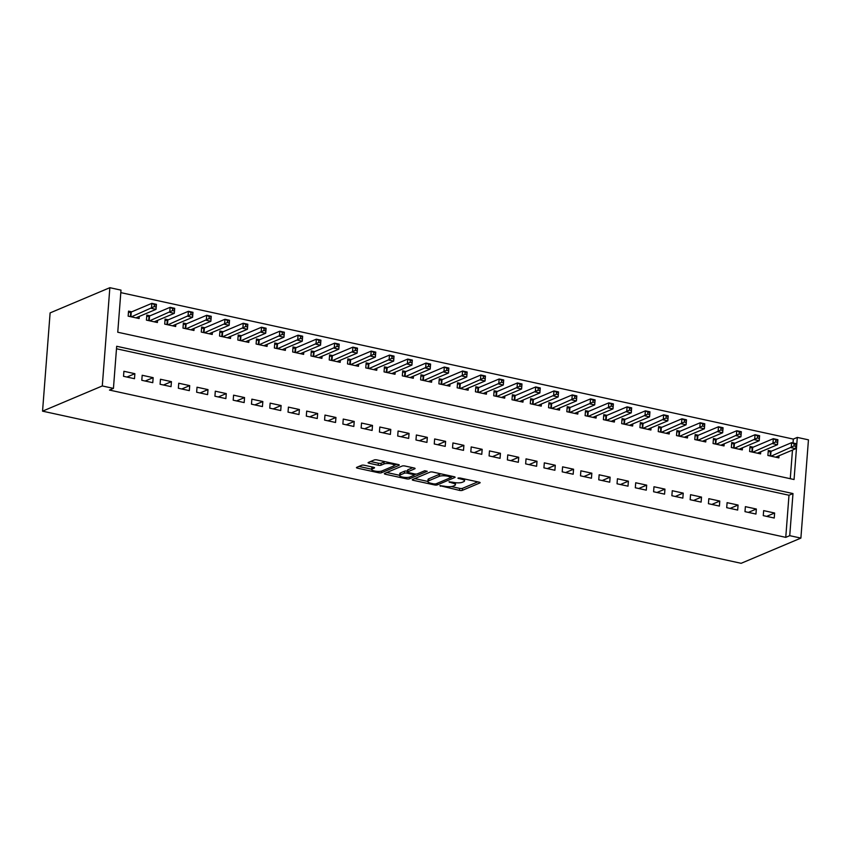 <?xml version="1.0" encoding="UTF-8"?>
<svg xmlns="http://www.w3.org/2000/svg" width="851" height="851" viewBox="0 0 851 851"><rect width="100%" height="100%" fill="white"/><g stroke="black" fill="none" stroke-linecap="round" stroke-linejoin="round"><path stroke-width="1.28" d="M439.882 485.676L459.519 490.389A2.053 0.543 -175.6 0 0 462.295 490.367L479.879 482.942A2.053 0.543 -175.6 0 0 480.134 482.708A2.053 0.543 -175.6 0 0 479.06 482.145L459.997 477.985L457.891 478.166L461.104 479.102A6.553 1.755 -175.6 0 1 464.508 480.921A6.553 1.755 -175.6 0 1 463.71 481.677L462.253 482.294A6.553 1.755 -175.6 0 1 453.381 482.357L448.977 481.836L452.009 482.942A6.553 1.755 -175.6 0 1 455.423 484.762A6.553 1.755 -175.6 0 1 454.625 485.506L453.157 486.123A6.553 1.755 -175.6 0 1 444.286 486.198L439.882 485.676M372.504 467.029L372.355 468.858L374.291 468.039A2.053 0.543 -175.6 0 0 374.536 467.805A2.053 0.543 -175.6 0 0 373.472 467.242L364.409 465.263A2.053 0.543 -175.6 0 0 361.643 465.284L356.707 467.369A2.053 0.543 -175.6 0 0 356.452 467.603A2.053 0.543 -175.6 0 0 357.526 468.178L378.695 472.784A2.053 0.543 -175.6 0 0 381.461 472.762L399.055 465.337A2.053 0.543 -175.6 0 0 399.3 465.103A2.053 0.543 -175.6 0 0 398.236 464.54L377.067 459.923A2.053 0.543 -175.6 0 0 374.291 459.944L368.334 462.465A2.053 0.543 -175.6 0 0 368.089 462.699A2.053 0.543 -175.6 0 0 369.153 463.263L378.216 465.242A2.053 0.543 -175.6 0 0 380.982 465.22L383.939 463.976A5.478 1.468 -175.6 0 1 390.141 463.699A5.478 1.468 -175.6 0 1 394.204 465.433L397.002 464.263M372.355 468.858A5.478 1.468 -175.6 0 0 371.696 469.486A5.478 1.468 -175.6 0 0 375.759 471.22A5.478 1.468 -175.6 0 0 381.961 470.943L393.534 466.061A5.478 1.468 -175.6 0 0 394.204 465.433L394.343 463.689M113.438 388.386L109.46 390.066L785.76 537.353L789.739 535.673L792.983 493.559L116.683 346.272L113.438 388.386L102.29 385.95L42.55 411.161L741.147 563.309L800.887 538.098L789.739 535.673M412.501 479.528A2.053 0.543 -175.6 0 0 412.256 479.751A2.053 0.543 -175.6 0 0 413.32 480.326L434.489 484.932A2.053 0.543 -175.6 0 0 437.265 484.91L454.849 477.496A2.053 0.543 -175.6 0 0 455.104 477.262A2.053 0.543 -175.6 0 0 454.04 476.688L432.861 472.082A2.053 0.543 -175.6 0 0 430.095 472.103L412.501 479.528M406.587 478.858L385.418 474.252A2.053 0.543 -175.6 0 1 384.354 473.677A2.053 0.543 -175.6 0 1 384.599 473.443L402.193 466.029A2.053 0.543 -175.6 0 1 404.97 466.008L414.022 467.976A2.053 0.543 -175.6 0 1 415.097 468.55A2.053 0.543 -175.6 0 1 414.841 468.784L407.714 471.794A2.053 0.543 -175.6 0 0 407.459 472.028A2.053 0.543 -175.6 0 0 408.523 472.592L414.533 473.901A2.053 0.543 -175.6 0 0 417.309 473.879L424.734 470.752L427.245 471.294L409.363 478.836A2.053 0.543 -175.6 0 1 406.587 478.858L406.693 477.475M793.015 442.988L793.313 439.095L797.302 437.414L794.057 479.528L117.757 332.23L121.002 290.127L109.853 287.691L50.113 312.902L42.55 411.161M152.765 382.673L153.159 377.663L142.191 375.27L141.798 380.291L152.765 382.673M189.326 390.641L189.709 385.62L178.742 383.237L178.359 388.247L189.326 390.641M225.887 398.598L226.27 393.587L215.303 391.194L214.92 396.215L225.887 398.598M262.438 406.565L262.831 401.544L251.864 399.162L251.47 404.172L262.438 406.565M298.999 414.522L299.382 409.512L288.415 407.118L288.032 412.129L298.999 414.522M335.549 422.479L335.943 417.469L324.976 415.086L324.582 420.096L335.549 422.479M372.11 430.446L372.493 425.436L361.526 423.043L361.143 428.053L372.11 430.446M408.671 438.403L409.054 433.393L398.087 431.01L397.704 436.02L408.671 438.403M445.222 446.371L445.605 441.361L434.638 438.967L434.255 443.977L445.222 446.371M481.783 454.328L482.166 449.317L471.199 446.924L470.816 451.945L481.783 454.328M518.333 462.295L518.727 457.274L507.76 454.891L507.366 459.902L518.333 462.295M554.895 470.252L555.278 465.242L544.31 462.848L543.927 467.869L554.895 470.252M591.456 478.219L591.839 473.199L580.871 470.816L580.488 475.826L591.456 478.219M628.006 486.176L628.389 481.166L617.422 478.773L617.039 483.793L628.006 486.176M664.567 494.144L664.95 489.123L653.983 486.74L653.6 491.75L664.567 494.144M701.118 502.101L701.511 497.09L690.544 494.697L690.15 499.707L701.118 502.101M737.679 510.057L738.062 505.047L727.094 502.664L726.711 507.675L737.679 510.057M774.24 518.025L774.623 513.015L763.655 510.621L763.273 515.632L774.24 518.025M785.76 537.353L788.994 495.239L116.491 348.772M755.954 514.047L756.348 509.026L745.38 506.643L744.987 511.653L755.954 514.047M719.403 506.079L719.786 501.069L708.819 498.675L708.436 503.696L719.403 506.079M682.842 498.122L683.225 493.112L672.258 490.719L671.875 495.729L682.842 498.122M646.281 490.155L646.675 485.144L635.708 482.762L635.314 487.772L646.281 490.155M609.731 482.198L610.114 477.188L599.147 474.794L598.764 479.804L609.731 482.198M573.17 474.23L573.563 469.22L562.596 466.837L562.203 471.848L573.17 474.23M536.619 466.274L537.002 461.263L526.035 458.87L525.652 463.88L536.619 466.274M500.058 458.317L500.441 453.296L489.474 450.913L489.091 455.923L500.058 458.317M463.508 450.349L463.891 445.339L452.923 442.945L452.541 447.966L463.508 450.349M426.947 442.392L427.33 437.371L416.362 434.989L415.979 439.999L426.947 442.392M390.386 434.425L390.779 429.415L379.812 427.021L379.418 432.042L390.386 434.425M353.835 426.468L354.218 421.447L343.251 419.064L342.868 424.075L353.835 426.468M317.274 418.501L317.657 413.49L306.69 411.097L306.307 416.118L317.274 418.501M280.724 410.544L281.107 405.523L270.139 403.14L269.756 408.15L280.724 410.544M244.163 402.576L244.545 397.566L233.578 395.172L233.195 400.193L244.163 402.576M207.601 394.619L207.995 389.609L197.028 387.216L196.634 392.226L207.601 394.619M171.051 386.652L171.434 381.642L160.467 379.259L160.084 384.269L171.051 386.652M134.49 378.695L134.873 373.685L123.906 371.291L123.523 376.302L134.49 378.695M793.313 439.095L120.81 292.627M797.302 437.414L808.45 439.839L800.887 538.098M109.853 287.691L102.29 385.95M790.271 478.698L792.472 450.083M131.735 311.828L128.544 311.136L128.15 316.147L139.117 318.54L139.287 316.423M150.021 315.806L146.819 315.115L146.436 320.125L157.403 322.518L157.563 320.401M168.296 319.795L165.094 319.093L164.711 324.103L175.678 326.497L175.838 324.38M186.571 323.774L183.369 323.072L182.986 328.092L193.954 330.475L194.124 328.358M204.846 327.752L201.655 327.061L201.272 332.071L212.239 334.454L212.399 332.347M223.132 331.73L219.93 331.039L219.547 336.049L230.515 338.443L230.674 336.326M241.407 335.72L238.206 335.017L237.823 340.028L248.79 342.421L248.949 340.304M259.683 339.698L256.491 338.996L256.098 344.017L267.065 346.4L267.235 344.283M277.969 343.676L274.767 342.985L274.384 347.995L285.351 350.378L285.51 348.272M296.244 347.655L293.042 346.963L292.659 351.974L303.626 354.367L303.786 352.25M314.519 351.644L311.328 350.942L310.934 355.952L321.901 358.345L322.072 356.229M332.805 355.622L329.603 354.92L329.22 359.941L340.187 362.324L340.347 360.207M351.08 359.601L347.878 358.899L347.495 363.92L358.462 366.302L358.622 364.196M369.355 363.579L366.153 362.888L365.77 367.898L376.738 370.291L376.897 368.175M387.63 367.558L384.439 366.866L384.046 371.876L395.013 374.27L395.183 372.153M405.916 371.547L402.714 370.845L402.332 375.855L413.299 378.248L413.458 376.131M424.192 375.525L420.99 374.823L420.607 379.844L431.574 382.227L431.734 380.11M442.467 379.503L439.276 378.812L438.882 383.822L449.849 386.205L450.019 384.099M460.753 383.482L457.551 382.79L457.168 387.801L468.135 390.194L468.295 388.077M479.028 387.471L475.826 386.769L475.443 391.779L486.41 394.173L486.57 392.056M497.303 391.449L494.112 390.747L493.718 395.768L504.686 398.151L504.856 396.034M515.589 395.428L512.387 394.736L512.004 399.747L522.971 402.129L523.131 400.023M533.864 399.406L530.662 398.715L530.279 403.725L541.247 406.118L541.406 404.002M552.139 403.385L548.938 402.693L548.555 407.703L559.522 410.097L559.681 407.98M570.415 407.374L567.223 406.672L566.83 411.693L577.797 414.075L577.967 411.958M588.701 411.352L585.499 410.65L585.116 415.671L596.083 418.054L596.243 415.937M606.976 415.331L603.774 414.639L603.391 419.649L614.358 422.043L614.518 419.926M625.251 419.309L622.06 418.618L621.666 423.628L632.633 426.021L632.804 423.904M643.537 423.298L640.335 422.596L639.952 427.606L650.919 430L651.079 427.883M661.812 427.276L658.61 426.574L658.227 431.595L669.194 433.978L669.354 431.861M680.087 431.255L676.896 430.563L676.502 435.574L687.47 437.957L687.64 435.85M698.373 435.233L695.171 434.542L694.788 439.552L705.756 441.946L705.915 439.829M716.648 439.222L713.446 438.52L713.064 443.531L724.031 445.924L724.19 443.807M734.924 443.201L731.722 442.499L731.339 447.52L742.306 449.902L742.466 447.786M753.199 447.179L750.008 446.488L749.614 451.498L760.581 453.881L760.751 451.775M771.485 451.158L768.283 450.466L767.9 455.476L778.867 457.87L779.027 455.753M788.994 495.239L792.983 493.559M774.623 513.015L766.655 516.376M756.348 509.026L748.369 512.387M738.062 505.047L730.094 508.409M719.786 501.069L711.819 504.43M701.511 497.09L693.544 500.452M683.225 493.112L675.258 496.473M664.95 489.123L656.983 492.484M646.675 485.144L638.707 488.506M628.389 481.166L620.422 484.527M610.114 477.188L602.146 480.549M591.839 473.199L583.871 476.56M573.563 469.22L565.585 472.582M555.278 465.242L547.31 468.603M537.002 461.263L529.035 464.625M518.727 457.274L510.76 460.636M500.441 453.296L492.474 456.657M482.166 449.317L474.198 452.679M463.891 445.339L455.923 448.7M445.605 441.361L437.637 444.722M427.33 437.371L419.362 440.733M409.054 433.393L401.087 436.754M390.779 429.415L382.801 432.776M372.493 425.436L364.526 428.798M354.218 421.447L346.251 424.809M335.943 417.469L327.975 420.83M317.657 413.49L309.69 416.852M299.382 409.512L291.414 412.873M281.107 405.523L273.139 408.895M262.831 401.544L254.853 404.906M244.545 397.566L236.578 400.927M226.27 393.587L218.303 396.949M207.995 389.609L200.017 392.971M189.709 385.62L181.742 388.981M171.434 381.642L163.466 385.003M153.159 377.663L145.191 381.025M134.873 373.685L126.905 377.046M455.572 482.751A6.553 1.755 -175.6 0 0 455.572 482.719L455.423 484.762M451.328 486.559L459.668 488.378A2.053 0.543 -175.6 0 0 462.444 488.357L477.826 481.868M451.455 476.985L452.796 476.422M414.714 478.592L427.883 481.453M433.882 483.932L435.829 483.911L451.264 477.4L448.094 476.273A6.553 1.755 -175.6 0 0 439.222 476.337L428.67 480.794A6.553 1.755 -175.6 0 0 427.872 481.538A6.553 1.755 -175.6 0 0 431.287 483.368L433.882 483.932M441.212 473.901A6.553 1.755 -175.6 0 0 439.382 474.337L439.222 476.337M427.872 481.538L428.032 479.538A6.553 1.755 -175.6 0 1 428.819 478.783L439.382 474.337M399.662 475.315L386.811 472.518M412.788 467.71L407.863 469.784A2.053 0.543 -175.6 0 0 407.618 470.018L407.459 472.028M416.096 474.06L414.246 474.837M400.31 474.911A5.478 1.468 -175.6 0 0 399.64 475.539A5.478 1.468 -175.6 0 0 403.704 477.273A5.478 1.468 -175.6 0 0 409.905 477.007L413.99 475.284A2.053 0.543 -175.6 0 0 414.235 475.049A2.053 0.543 -175.6 0 0 413.171 474.475L407.161 473.167A2.053 0.543 -175.6 0 0 404.385 473.188L400.31 474.911L400.459 472.911A5.478 1.468 -175.6 0 0 399.8 473.528L399.64 475.539M400.459 472.911L404.544 471.188A2.053 0.543 -175.6 0 1 407.31 471.167L407.523 471.209M372.259 466.976A5.478 1.468 -175.6 0 0 371.844 467.476L371.696 469.486M385.12 461.678A5.478 1.468 -175.6 0 0 384.099 461.965L383.939 463.976M370.547 461.529L378.365 463.231A2.053 0.543 -175.6 0 0 381.142 463.21L384.099 461.965M358.92 466.433L371.717 469.22M775.665 457.168L795.781 448.679L791.207 447.69L791.59 442.68L771.006 451.36A2.085 0.553 4.4 0 1 770.495 451.487L768.176 451.838M794.143 443.935L791.59 442.68L796.164 443.669L795.781 448.679L795.972 444.328L794.143 443.935L793.994 445.935L795.813 446.339M793.994 445.935L771.091 456.179M795.972 444.328L796.164 443.669M757.39 453.189L777.495 444.701L772.931 443.711L773.314 438.69L752.72 447.381A2.085 0.553 4.4 0 1 752.22 447.509L749.901 447.86M775.867 439.946L773.314 438.69L777.888 439.69L777.495 444.701L777.697 440.35L775.867 439.946L775.708 441.956L777.537 442.35M775.708 441.956L752.816 452.189M777.697 440.35L777.888 439.69M739.104 449.211L759.22 440.722L754.656 439.722L755.039 434.712L734.445 443.403A2.085 0.553 4.4 0 1 733.945 443.531L731.615 443.882M757.581 435.967L755.039 434.712L759.603 435.712L759.22 440.722L759.411 436.372L757.581 435.967L757.433 437.978L759.262 438.371M757.433 437.978L734.541 448.211M759.411 436.372L759.603 435.712M720.829 445.222L740.944 436.744L736.37 435.744L736.764 430.734L716.17 439.424A2.085 0.553 4.4 0 1 715.67 439.552L713.34 439.893M739.306 431.989L736.764 430.734L741.327 431.723L740.944 436.744L741.136 432.382L739.306 431.989L739.157 433.999L740.976 434.393M739.157 433.999L716.265 444.233M741.136 432.382L741.327 431.723M702.554 441.243L722.669 432.765L718.095 431.765L718.478 426.755L697.894 435.435A2.085 0.553 4.4 0 1 697.384 435.563L695.065 435.914M721.031 428.01L718.478 426.755L723.052 427.745L722.669 432.765L722.861 428.404L721.031 428.01L720.871 430.01L722.701 430.415M720.871 430.01L697.98 440.254M722.861 428.404L723.052 427.745M684.278 437.265L704.383 428.776L699.82 427.787L700.203 422.766L679.609 431.457A2.085 0.553 4.4 0 1 679.109 431.585L676.79 431.936M702.756 424.032L700.203 422.766L704.766 423.766L704.383 428.776L704.575 424.426L702.756 424.032L702.596 426.032L704.426 426.436M702.596 426.032L679.704 436.265M704.575 424.426L704.766 423.766M665.993 433.287L686.108 424.798L681.534 423.809L681.928 418.788L661.333 427.479A2.085 0.553 4.4 0 1 660.833 427.606L658.504 427.957M684.47 420.043L681.928 418.788L686.491 419.788L686.108 424.798L686.3 420.447L684.47 420.043L684.321 422.053L686.151 422.447M684.321 422.053L661.429 432.287M686.3 420.447L686.491 419.788M647.717 429.298L667.833 420.82L663.259 419.82L663.642 414.809L643.058 423.5A2.085 0.553 4.4 0 1 642.548 423.628L640.229 423.968M666.195 416.065L663.642 414.809L668.216 415.809L667.833 420.82L668.024 416.469L666.195 416.065L666.035 418.075L667.865 418.469M666.035 418.075L643.143 428.308M668.024 416.469L668.216 415.809M629.442 425.319L649.547 416.841L644.984 415.841L645.366 410.831L624.772 419.511A2.085 0.553 4.4 0 1 624.272 419.639L621.953 419.99M647.919 412.086L645.366 410.831L649.941 411.82L649.547 416.841L649.749 412.48L647.919 412.086L647.76 414.086L649.59 414.49M647.76 414.086L624.868 424.33M649.749 412.48L649.941 411.82M611.156 421.341L631.272 412.852L626.698 411.863L627.091 406.852L606.497 415.533A2.085 0.553 4.4 0 1 605.997 415.66L603.667 416.011M629.634 408.108L627.091 406.852L631.655 407.842L631.272 412.852L631.463 408.501L629.634 408.108L629.485 410.108L631.314 410.512M629.485 410.108L606.593 420.341M631.463 408.501L631.655 407.842M592.881 417.362L612.997 408.874L608.422 407.884L608.805 402.863L588.222 411.554A2.085 0.553 4.4 0 1 587.711 411.682L585.392 412.033M611.358 404.119L608.805 402.863L613.38 403.863L612.997 408.874L613.188 404.523L611.358 404.119L611.209 406.129L613.028 406.523M611.209 406.129L588.307 416.362M613.188 404.523L613.38 403.863M574.606 413.384L594.711 404.895L590.147 403.895L590.53 398.885L569.936 407.576A2.085 0.553 4.4 0 1 569.436 407.703L567.117 408.044M593.083 400.14L590.53 398.885L595.104 399.885L594.711 404.895L594.913 400.544L593.083 400.14L592.924 402.151L594.753 402.544M592.924 402.151L570.032 412.384M594.913 400.544L595.104 399.885M556.32 409.395L576.435 400.917L571.872 399.917L572.255 394.907L551.661 403.587A2.085 0.553 4.4 0 1 551.161 403.714L548.831 404.065M574.808 396.162L572.255 394.907L576.818 395.896L576.435 400.917L576.627 396.555L574.808 396.162L574.648 398.162L576.478 398.566M574.648 398.162L551.756 408.406M576.627 396.555L576.818 395.896M538.045 405.416L558.16 396.928L553.586 395.938L553.98 390.928L533.386 399.608A2.085 0.553 4.4 0 1 532.886 399.736L530.556 400.087M556.522 392.183L553.98 390.928L558.543 391.917L558.16 396.928L558.352 392.577L556.522 392.183L556.373 394.183L558.203 394.587M556.373 394.183L533.481 404.427M558.352 392.577L558.543 391.917M519.77 401.438L539.885 392.949L535.311 391.96L535.694 386.939L515.11 395.63A2.085 0.553 4.4 0 1 514.6 395.758L512.281 396.109M538.247 388.205L535.694 386.939L540.268 387.939L539.885 392.949L540.077 388.599L538.247 388.205L538.087 390.205L539.917 390.598M538.087 390.205L515.195 400.438M540.077 388.599L540.268 387.939M501.494 397.46L521.599 388.971L517.036 387.971L517.419 382.961L496.824 391.651A2.085 0.553 4.4 0 1 496.324 391.779L494.005 392.13M519.972 384.216L517.419 382.961L521.993 383.961L521.599 388.971L521.791 384.62L519.972 384.216L519.812 386.226L521.642 386.62M519.812 386.226L496.92 396.46M521.791 384.62L521.993 383.961M483.208 393.47L503.324 384.992L498.75 383.992L499.143 378.982L478.549 387.673A2.085 0.553 4.4 0 1 478.049 387.801L475.72 388.141M501.686 380.237L499.143 378.982L503.707 379.971L503.324 384.992L503.515 380.631L501.686 380.237L501.537 382.248L503.366 382.642M501.537 382.248L478.645 392.481M503.515 380.631L503.707 379.971M464.933 389.492L485.049 381.014L480.475 380.014L480.858 375.004L460.274 383.684A2.085 0.553 4.4 0 1 459.763 383.812L457.444 384.163M483.411 376.259L480.858 375.004L485.432 375.993L485.049 381.014L485.24 376.653L483.411 376.259L483.262 378.259L485.081 378.663M483.262 378.259L460.359 388.503M485.24 376.653L485.432 375.993M446.658 385.514L466.763 377.025L462.199 376.036L462.582 371.015L441.988 379.706A2.085 0.553 4.4 0 1 441.488 379.833L439.169 380.184M465.135 372.281L462.582 371.015L467.156 372.015L466.763 377.025L466.965 372.674L465.135 372.281L464.976 374.28L466.805 374.685M464.976 374.28L442.084 384.514M466.965 372.674L467.156 372.015M428.372 381.535L448.488 373.046L443.914 372.057L444.307 367.036L423.713 375.727A2.085 0.553 4.4 0 1 423.213 375.855L420.883 376.206M446.849 368.292L444.307 367.036L448.871 368.036L448.488 373.046L448.679 368.696L446.849 368.292L446.701 370.302L448.53 370.696M446.701 370.302L423.809 380.535M448.679 368.696L448.871 368.036M410.097 377.557L430.212 369.068L425.638 368.068L426.021 363.058L405.438 371.749A2.085 0.553 4.4 0 1 404.927 371.876L402.608 372.217M428.574 364.313L426.021 363.058L430.595 364.058L430.212 369.068L430.404 364.717L428.574 364.313L428.425 366.324L430.244 366.717M428.425 366.324L405.523 376.557M430.404 364.717L430.595 364.058M391.822 373.568L411.927 365.09L407.363 364.09L407.746 359.079L387.162 367.76A2.085 0.553 4.4 0 1 386.652 367.887L384.333 368.238M410.299 360.335L407.746 359.079L412.32 360.069L411.927 365.09L412.129 360.728L410.299 360.335L410.139 362.335L411.969 362.739M410.139 362.335L387.248 372.578M412.129 360.728L412.32 360.069M373.536 369.589L393.651 361.101L389.088 360.111L389.471 355.101L368.877 363.781A2.085 0.553 4.4 0 1 368.377 363.909L366.058 364.26M392.024 356.356L389.471 355.101L394.034 356.09L393.651 361.101L393.843 356.75L392.024 356.356L391.864 358.356L393.694 358.76M391.864 358.356L368.972 368.589M393.843 356.75L394.034 356.09M355.261 365.611L375.376 357.122L370.802 356.133L371.196 351.112L350.601 359.803A2.085 0.553 4.4 0 1 350.101 359.93L347.772 360.281M373.738 352.367L371.196 351.112L375.759 352.112L375.376 357.122L375.568 352.771L373.738 352.367L373.589 354.378L375.419 354.771M373.589 354.378L350.697 364.611M375.568 352.771L375.759 352.112M336.985 361.632L357.101 353.144L352.527 352.144L352.91 347.134L332.326 355.824A2.085 0.553 4.4 0 1 331.816 355.952L329.497 356.303M355.463 348.389L352.91 347.134L357.484 348.133L357.101 353.144L357.292 348.793L355.463 348.389L355.303 350.399L357.133 350.793M355.303 350.399L332.411 360.633M357.292 348.793L357.484 348.133M318.71 357.643L338.815 349.165L334.252 348.165L334.634 343.155L314.04 351.835A2.085 0.553 4.4 0 1 313.54 351.974L311.221 352.314M337.187 344.41L334.634 343.155L339.209 344.144L338.815 349.165L339.006 344.804L337.187 344.41L337.028 346.421L338.858 346.814M337.028 346.421L314.136 356.654M339.006 344.804L339.209 344.144M300.424 353.665L320.54 345.176L315.966 344.187L316.359 339.177L295.765 347.857A2.085 0.553 4.4 0 1 295.265 347.985L292.935 348.336M318.902 340.432L316.359 339.177L320.923 340.166L320.54 345.176L320.731 340.825L318.902 340.432L318.753 342.432L320.582 342.836M318.753 342.432L295.861 352.676M320.731 340.825L320.923 340.166M282.149 349.687L302.265 341.198L297.69 340.209L298.073 335.188L277.49 343.878A2.085 0.553 4.4 0 1 276.979 344.006L274.66 344.357M300.626 336.453L298.073 335.188L302.648 336.188L302.265 341.198L302.456 336.847L300.626 336.453L300.477 338.453L302.296 338.847M300.477 338.453L277.575 348.687M302.456 336.847L302.648 336.188M263.874 345.708L283.979 337.219L279.415 336.219L279.798 331.209L259.204 339.9A2.085 0.553 4.4 0 1 258.704 340.028L256.385 340.379M282.351 332.464L279.798 331.209L284.372 332.209L283.979 337.219L284.181 332.869L282.351 332.464L282.192 334.475L284.021 334.868M282.192 334.475L259.3 344.708M284.181 332.869L284.372 332.209M245.588 341.719L265.703 333.241L261.14 332.241L261.523 327.231L240.929 335.922A2.085 0.553 4.4 0 1 240.429 336.049L238.099 336.39M264.065 328.486L261.523 327.231L266.086 328.231L265.703 333.241L265.895 328.89L264.065 328.486L263.916 330.496L265.746 330.89M263.916 330.496L241.024 340.73M265.895 328.89L266.086 328.231M227.313 337.741L247.428 329.263L242.854 328.263L243.237 323.252L222.654 331.933A2.085 0.553 4.4 0 1 222.143 332.06L219.824 332.411M245.79 324.508L243.237 323.252L247.811 324.242L247.428 329.263L247.62 324.901L245.79 324.508L245.641 326.507L247.46 326.912M245.641 326.507L222.749 336.751M247.62 324.901L247.811 324.242M209.038 333.762L229.153 325.273L224.579 324.284L224.962 319.274L204.378 327.954A2.085 0.553 4.4 0 1 203.868 328.082L201.549 328.433M227.515 320.529L224.962 319.274L229.536 320.263L229.153 325.273L229.344 320.923L227.515 320.529L227.355 322.529L229.185 322.933M227.355 322.529L204.463 332.762M229.344 320.923L229.536 320.263M190.762 329.784L210.867 321.295L206.304 320.306L206.687 315.285L186.092 323.976A2.085 0.553 4.4 0 1 185.592 324.103L183.273 324.454M209.24 316.54L206.687 315.285L211.25 316.285L210.867 321.295L211.059 316.944L209.24 316.54L209.08 318.551L210.91 318.944M209.08 318.551L186.188 328.784M211.059 316.944L211.25 316.285M172.476 325.805L192.592 317.317L188.018 316.317L188.411 311.306L167.817 319.997A2.085 0.553 4.4 0 1 167.317 320.125L164.988 320.465M190.954 312.562L188.411 311.306L192.975 312.306L192.592 317.317L192.783 312.966L190.954 312.562L190.805 314.572L192.634 314.966M190.805 314.572L167.913 324.805M192.783 312.966L192.975 312.306M154.201 321.816L174.317 313.338L169.743 312.338L170.126 307.328L149.542 316.008A2.085 0.553 4.4 0 1 149.031 316.136L146.712 316.487M172.679 308.583L170.126 307.328L174.7 308.317L174.317 313.338L174.508 308.977L172.679 308.583L172.519 310.583L174.349 310.987M172.519 310.583L149.627 320.827M174.508 308.977L174.7 308.317M135.926 317.838L156.031 309.349L151.467 308.36L151.85 303.35L131.256 312.03A2.085 0.553 4.4 0 1 130.756 312.157L128.437 312.508M154.403 304.605L151.85 303.35L156.424 304.339L156.031 309.349L156.233 304.998L154.403 304.605L154.244 306.605L156.073 307.009M154.244 306.605L131.352 316.849M156.233 304.998L156.424 304.339M440.51 485.559L440.456 486.24M458.689 477.89L458.636 478.57M449.594 481.719L449.541 482.4M452.083 482.081L452.009 482.942M461.168 478.241L461.104 479.102M462.444 488.357L462.295 490.367M459.668 488.378L459.519 490.389M437.393 483.251L437.265 484.91M434.563 484.028L434.489 484.932M413.416 479.134L413.32 480.326M450.764 475.975L450.69 476.837M448.158 475.411L448.094 476.273M428.819 478.783L428.67 480.794M385.514 473.06L385.418 474.252M407.863 469.784L407.714 471.794M409.491 477.145L409.363 478.836M413.235 473.613L413.171 474.475M407.31 471.167L407.161 473.167M404.544 471.188L404.385 473.188M381.142 463.21L380.982 465.22M378.365 463.231L378.216 465.242M369.238 462.082L369.153 463.263M381.588 471.082L381.461 472.762M378.801 471.422L378.695 472.784M357.611 466.986L357.526 468.178M770.495 451.487L770.155 455.966M771.006 451.36L770.644 456.072M752.22 447.509L751.88 451.987M752.72 447.381L752.358 452.094M733.945 443.531L733.594 448.009M734.445 443.403L734.083 448.115M715.67 439.552L715.319 444.031M716.17 439.424L715.808 444.137M697.384 435.563L697.043 440.041M697.894 435.435L697.522 440.148M679.109 431.585L678.768 436.063M679.609 431.457L679.247 436.169M660.833 427.606L660.482 432.085M661.333 427.479L660.972 432.191M642.548 423.628L642.207 428.106M643.058 423.5L642.696 428.213M624.272 419.639L623.932 424.117M624.772 419.511L624.411 424.224M605.997 415.66L605.646 420.139M606.497 415.533L606.135 420.245M587.711 411.682L587.371 416.16M588.222 411.554L587.86 416.267M569.436 407.703L569.096 412.182M569.936 407.576L569.574 412.288M551.161 403.714L550.81 408.203M551.661 403.587L551.299 408.299M532.886 399.736L532.535 404.214M533.386 399.608L533.024 404.321M514.6 395.758L514.259 400.236M515.11 395.63L514.749 400.342M496.324 391.779L495.984 396.258M496.824 391.651L496.463 396.364M478.049 387.801L477.698 392.279M478.549 387.673L478.188 392.385M459.763 383.812L459.423 388.29M460.274 383.684L459.912 388.396M441.488 379.833L441.148 384.312M441.988 379.706L441.626 384.418M423.213 375.855L422.862 380.333M423.713 375.727L423.351 380.44M404.927 371.876L404.587 376.355M405.438 371.749L405.076 376.461M386.652 367.887L386.311 372.366M387.162 367.76L386.79 372.472M368.377 363.909L368.026 368.387M368.877 363.781L368.515 368.494M350.101 359.93L349.75 364.409M350.601 359.803L350.24 364.515M331.816 355.952L331.475 360.43M332.326 355.824L331.964 360.537M313.54 351.974L313.2 356.452M314.04 351.835L313.679 356.548M295.265 347.985L294.914 352.463M295.765 347.857L295.403 352.569M276.979 344.006L276.639 348.485M277.49 343.878L277.128 348.591M258.704 340.028L258.364 344.506M259.204 339.9L258.842 344.612M240.429 336.049L240.078 340.528M240.929 335.922L240.567 340.634M222.143 332.06L221.803 336.539M222.654 331.933L222.292 336.645M203.868 328.082L203.527 332.56M204.378 327.954L204.006 332.667M185.592 324.103L185.252 328.582M186.092 323.976L185.731 328.688M167.317 320.125L166.966 324.603M167.817 319.997L167.456 324.71M149.031 316.136L148.691 320.614M149.542 316.008L149.18 320.721M130.756 312.157L130.416 316.636M131.256 312.03L130.894 316.742M464.657 479.007L464.508 480.921M451.519 476.145L451.445 477.241M414.331 473.858L414.235 475.049"/></g></svg>
